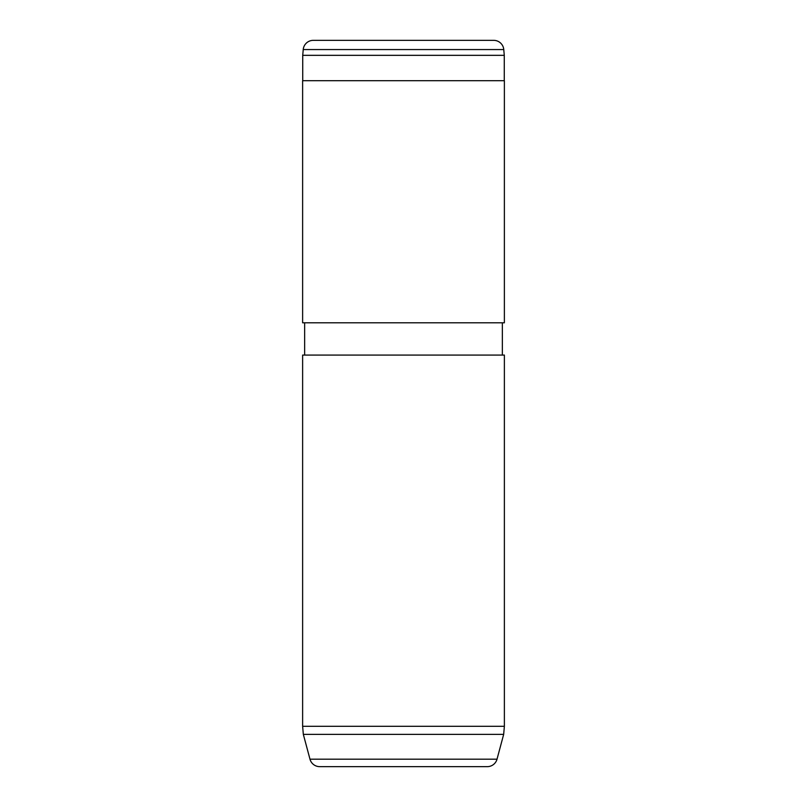<?xml version="1.0" encoding="UTF-8"?>
<svg xmlns="http://www.w3.org/2000/svg" width="807" height="807" viewBox="0 0 807 807"><rect width="100%" height="100%" fill="white"/><g stroke="black" fill="none" stroke-linecap="round" stroke-linejoin="round"><path stroke-width="1.21" d="M303.23 49.56L302.726 55.34L504.274 55.34L503.77 49.56L303.23 49.56A10.088 10.088 0 0 1 313.277 40.35L493.723 40.35A10.088 10.088 0 0 1 503.77 49.56M504.274 80.7L504.274 55.34M302.726 80.7L302.726 55.34M421.254 766.65L385.746 766.65L421.254 766.65M503.669 734.37L303.331 734.37L309.979 759.175A10.088 10.088 0 0 0 319.723 766.65L487.277 766.65A10.088 10.088 0 0 0 497.021 759.175L503.669 734.37L504.375 726.3L504.375 355.08L302.625 355.08L302.625 726.3L504.375 726.3M303.331 734.37L302.625 726.3M502.358 355.08L502.358 322.8M304.642 355.08L304.642 322.8M302.625 322.8L504.375 322.8L504.375 80.7L302.625 80.7L302.625 322.8M309.979 759.175L497.021 759.175"/></g></svg>
